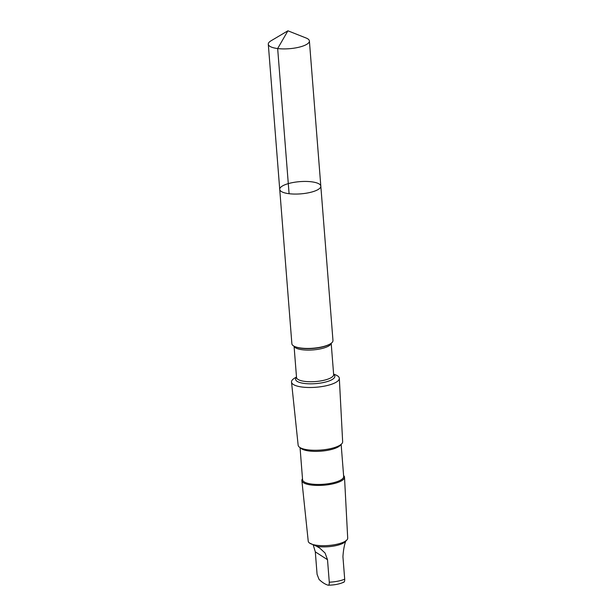 <?xml version="1.0" encoding="UTF-8"?>
<svg xmlns="http://www.w3.org/2000/svg" width="616" height="616" viewBox="0 0 616 616"><rect width="100%" height="100%" fill="white"/><g stroke="black" fill="none" stroke-linecap="round" stroke-linejoin="round"><path stroke-width="0.92" d="M320.82 186.14L332.971 340.509A20.613 6.129 175.5 0 1 329.983 344.059A20.613 6.129 175.5 0 1 295.38 346.785A20.613 6.129 175.5 0 1 291.876 343.743L279.726 189.374A20.613 6.129 -4.5 0 0 300.754 193.863A20.613 6.129 -4.5 0 0 320.82 186.14A20.613 6.129 -4.5 0 0 294.417 182.282A20.613 6.129 -4.5 0 0 279.726 189.374A20.613 6.129 -4.5 0 0 300.754 193.863A20.613 6.129 -4.5 0 0 320.82 186.14L309.394 40.972A20.613 6.129 175.5 0 1 294.702 48.063A20.613 6.129 175.5 0 1 268.299 44.206A20.613 6.129 175.5 0 1 271.025 40.802L287.918 30.8L277.662 48.548L289.089 193.717M287.918 30.8L306.175 38.038A20.613 6.129 175.5 0 1 309.394 40.972M313.19 544.867L315.307 551.851L317.078 574.328L319.05 579.41C322.083 582.328 325.048 584.238 327.943 585.138L328.259 585.2C334.488 585.085 339.724 584.053 343.967 582.097M333.618 374.128L335.243 374.728A23.978 7.13 175.5 0 1 339.324 378.324A23.978 7.13 175.5 0 1 315.977 387.256A23.978 7.13 175.5 0 1 291.514 382.082A23.978 7.13 175.5 0 1 294.987 377.901L296.496 377.046M339.324 378.324L342.65 441.734A22.315 6.637 175.5 0 1 341.695 443.836A22.315 6.637 175.5 0 1 320.913 450.05A22.315 6.637 175.5 0 1 299.415 447.162A22.315 6.637 175.5 0 1 298.152 445.237L291.514 382.082M341.695 443.836L340.201 445.422A20.613 6.129 175.5 0 1 321.005 451.166A20.613 6.129 175.5 0 1 301.147 448.502L299.415 447.162M341.149 444.413L343.674 476.522A20.613 6.129 175.5 0 1 323.608 484.253A20.613 6.129 175.5 0 1 302.579 479.756L300.054 447.655M343.597 475.567A21.383 6.36 175.5 0 1 344.506 477.246A21.383 6.36 175.5 0 1 323.685 485.216A21.383 6.36 175.5 0 1 301.871 480.603A21.383 6.36 175.5 0 1 302.502 478.801M344.506 477.246L347.701 538.13A19.789 5.883 175.5 0 1 346.862 539.986A19.789 5.883 175.5 0 1 328.428 545.499A19.789 5.883 175.5 0 1 309.363 542.935A19.789 5.883 175.5 0 1 308.239 541.233L301.871 480.603M346.862 539.986L345.245 541.703A17.956 5.336 175.5 0 1 316.709 546.33L309.44 542.996M327.943 585.138C328.89 585.454 329.337 584.468 329.283 582.197L327.512 559.713L325.071 553.029L319.696 548.055L316.709 546.33M345.938 540.586C344.375 544.598 343.374 549.965 342.927 556.687L344.698 579.163C344.76 581.435 344.313 582.413 343.358 582.112M329.983 344.059L329.229 344.483A19.681 5.852 175.5 0 1 296.188 347.085L295.38 346.785M331.146 343.32A18.619 5.536 175.5 0 1 313.036 349.911A18.619 5.536 175.5 0 1 294.117 346.231M333.656 374.62L333.649 374.574A18.619 5.536 175.5 0 1 315.523 381.55A18.619 5.536 175.5 0 1 296.527 377.493L294.071 346.207M333.641 374.436A19.681 5.852 175.5 0 1 315.685 383.622A19.681 5.852 175.5 0 1 296.519 377.354M344.698 579.163A17.956 5.336 175.5 0 1 329.283 582.197M327.512 559.713L315.307 551.851M279.726 189.374L268.299 44.206M333.649 374.574L331.192 343.289"/></g></svg>
